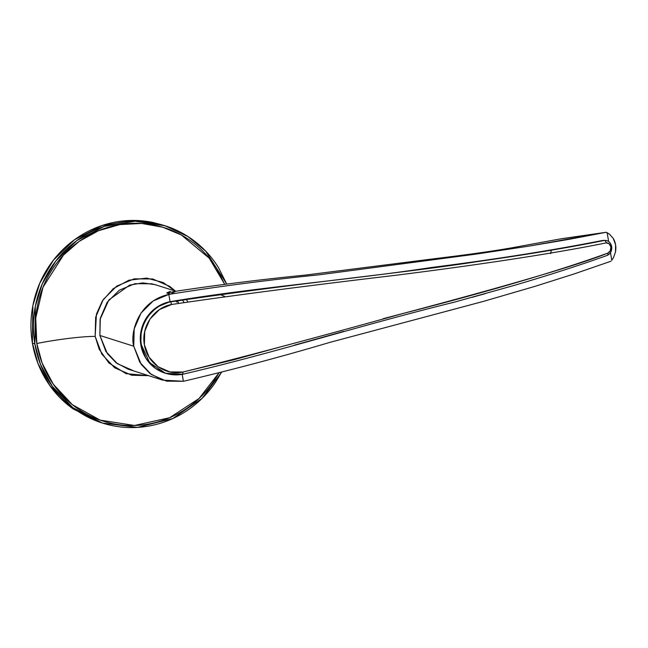 <?xml version="1.0" encoding="UTF-8"?>
<svg xmlns="http://www.w3.org/2000/svg" width="648" height="648" viewBox="0 0 648 648"><rect width="100%" height="100%" fill="white"/><g stroke="black" fill="none" stroke-linecap="round" stroke-linejoin="round"><path stroke-width="0.97" d="M132.735 370.421L117.418 363.722L105.875 351.443L99.873 335.462L100.076 319.383L108.872 299.927L129.665 285.088L142.86 282.884L155.123 284.658L175.859 291.244M177.212 300.713L178.573 302.77M163.758 225.35L132.694 220.433L101.906 225.577L74.423 239.784L53.395 260.196L39.812 283.127L32.87 305.589L32.4 343.116L34.846 343.894L35.316 306.358L42.258 283.905L55.841 260.974L76.869 240.562L104.352 226.355L135.14 221.211L164.973 225.739L187.855 236.471L205.724 251.165L226.703 284.002L218.465 267.6C211.378 256.179 202.403 246.629 191.549 238.958C180.695 231.287 168.78 226.071 155.812 223.317C142.844 220.571 129.811 220.482 116.705 223.074C103.607 225.658 91.433 230.72 80.182 238.245C68.939 245.778 59.478 255.207 51.8 266.539C44.121 277.862 38.815 290.231 35.883 303.637C32.943 317.034 32.594 330.456 34.846 343.894C37.098 357.323 41.764 369.757 48.859 381.178C55.947 392.599 64.922 402.149 75.776 409.82C86.63 417.49 98.545 422.707 111.513 425.453C124.481 428.207 137.514 428.288 150.619 425.704C163.717 423.12 175.892 418.057 187.142 410.532C198.385 402.999 207.846 393.571 215.525 382.239L221.503 372.308L202.071 398.374L172.862 418.511L137.457 427.388L102.352 423.039L72.73 407.576L52.326 386.394L40.427 364.257L34.846 343.894L32.4 343.116L37.981 363.479L49.88 385.617L70.284 406.798L100.861 422.561M175.6 291.284L163.102 282.496L146.723 278.105L128.952 280.195L113.335 288.603L102.36 300.907L96.439 314.134L95.167 336.393C83.09 336.247 56.805 339.447 36.806 343.505L35.729 318.079L43.011 287.25L63.415 255.15L79.291 241.299L98.456 230.729L119.783 224.581L141.742 223.455L162.713 227.197L181.399 235.013L209.247 258.196L224.613 284.156M183.943 302.349L182.461 299.822M218.87 372.973L199.066 398.488L169.646 417.725L134.484 425.477L100.173 420.139L72.374 404.7L53.282 384.224L42.104 363.01L36.806 343.505C56.805 339.447 83.09 336.247 95.167 336.393L101.841 354.148L114.664 367.789L131.674 375.233L148.578 375.662L126.044 373.661L108.921 363.002L99.193 349.272L95.167 336.393L95.661 317.22L103.243 299.554L116.762 286.084L134.152 278.859L152.774 278.98L169.792 286.424L175.43 291.106M162.049 379.931L128.166 369.182L116.105 362.759L107.366 353.678L99.873 335.462L100.319 318.209L107.139 302.316L119.305 290.191L134.954 283.686L151.721 283.792L156.281 285.031M218.886 372.973L213.897 381.089C206.372 392.194 197.105 401.436 186.081 408.815C175.057 416.202 163.126 421.16 150.279 423.695C137.433 426.23 124.659 426.149 111.95 423.452C99.241 420.755 87.569 415.643 76.926 408.127C66.29 400.602 57.494 391.246 50.544 380.052C43.586 368.858 39.01 356.675 36.806 343.505C34.603 330.334 34.943 317.18 37.819 304.05C40.703 290.911 45.903 278.794 53.428 267.689C60.953 256.584 70.219 247.342 81.243 239.954C92.267 232.575 104.198 227.618 117.045 225.083C129.892 222.548 142.665 222.629 155.374 225.326C168.083 228.023 179.755 233.134 190.399 240.651C201.034 248.168 209.831 257.531 216.78 268.726L224.654 284.261M100.991 422.609L73.329 409.042C62.475 401.371 53.501 391.821 46.413 380.4C39.317 368.979 34.652 356.554 32.4 343.116C30.148 329.678 30.497 316.256 33.437 302.859C36.369 289.454 41.675 277.093 49.353 265.761C57.032 254.429 66.493 245.001 77.736 237.468C88.987 229.943 101.161 224.88 114.259 222.296C127.364 219.713 140.397 219.794 153.365 222.548L163.887 225.391M604.009 240.359L602.664 240.44C553.028 250.25 496.052 259.257 431.73 267.47C344.768 280.608 256.794 287.267 170.051 301.676C256.794 287.267 344.768 280.608 431.73 267.47C496.052 259.257 553.028 250.25 602.664 240.44L604.341 240.473C593.22 242.53 557.142 250.258 477.203 261.638C403.988 273.051 300.389 282.674 170.659 301.871L170.051 301.676A36.96 35.689 107.6 0 0 140.819 344.825L141.426 345.019C137.741 325.717 151.656 305.216 170.659 301.871L170.051 301.676L168.836 294.435L153.187 300.939L141.021 313.065L134.201 328.965L133.755 346.218L139.757 362.2L151.3 374.471L166.609 381.17L183.376 381.283L182.161 374.042L183.376 381.283L185.077 380.911C233.515 369.49 281.71 356.667 329.67 342.436C281.71 356.667 233.515 369.49 185.077 380.911L183.376 381.283L162.689 380.133L149.988 373.507L141.248 364.435L133.755 346.218L99.873 335.462L133.755 346.218C129.932 333.85 137.595 301.215 168.836 294.435L170.554 294.127L167.168 293.05L175.009 291.389C218.246 284.837 261.662 279.41 305.257 275.108L437.214 258.366C475.6 253.724 501.374 249.901 522.142 245.924L560.844 238.829M219.486 294.281L224.532 296.355L219.47 294.281M329.67 342.436L483.278 301.433L535.151 286.303L573.739 274.072L611.007 261.217L573.739 274.072L535.151 286.303L483.278 301.433L329.67 342.436M550.654 253.619L551.262 250.209L550.654 253.619M560.058 239.015L606.164 232.276L567.956 239.533L528.444 246.208L475.373 254.202L318.371 274.898C268.871 279.912 219.599 286.319 170.554 294.127C219.599 286.319 268.871 279.912 318.371 274.898L475.373 254.202L528.444 246.208L606.164 232.276L609.533 234.22L607.16 232.729L608.634 241.542L607.16 232.729L606.164 232.276L562.472 238.586M611.769 260.285L613.454 257.685L611.769 260.285L610.489 252.631L611.769 260.285M613.219 238.367C615.624 242.425 616.386 246.953 615.495 251.967L615.6 244.806L613.219 238.367L609.533 234.22M294.5 345.125L343.391 331.468M178.88 374.779L165.078 373.135L149.486 362.507L141.426 345.019L149.615 362.653L165.451 373.256L182.777 374.236L182.963 372.025C165.402 375.921 147.064 362.937 144.391 344.752C140.948 326.738 153.924 307.614 171.655 304.479C232.511 295.488 307.792 285.679 397.499 275.06C509.441 260.942 575.578 249.205 606.18 242.879L609.112 243.737L610.861 246.945L610.286 250.784L607.889 253.093C579.774 264.546 511.774 284.602 403.89 313.251C316.483 337.608 242.838 357.194 182.963 372.025L169.938 371.936L158.039 366.728L149.072 357.202L144.391 344.752L144.731 331.339L150.028 318.986L159.465 309.558L171.655 304.479L170.659 301.871C151.656 305.216 137.741 325.717 141.426 345.019L140.819 344.825A36.96 35.689 107.6 0 0 164.471 372.94M610.489 252.631L610.667 253.676L610.489 252.631M613.454 257.685L615.495 251.967M605.337 240.392L605.945 240.44M283.225 346.154L233.272 359.907L182.963 372.025L182.841 374.244C273.942 353.071 363.317 324.518 454.143 302.211L513.961 285.468C548.848 275.197 579.903 265.194 607.119 255.45C610.521 253.854 612.044 250.906 611.704 246.588L611.696 246.572C610.764 242.781 608.634 240.732 605.305 240.392L604.341 240.473A2.462 1.571 79 0 1 606.18 242.879C608.521 242.692 610.084 244.045 610.861 246.945L611.105 246.475L610.861 246.945C611.08 249.99 610.092 252.04 607.889 253.093A2.462 1.531 70.6 0 1 607.135 255.442A2.462 1.531 70.6 0 1 606.86 255.498A2.462 1.531 -109.4 0 0 607.135 255.442A2.462 1.531 -109.4 0 0 607.889 253.093L605.783 253.83C549.617 274.047 475.77 294.84 402.546 313.608L383.122 318.703M182.849 374.244L182.841 374.244C176.945 375.354 171.145 375.014 165.451 373.224M471.987 297.351L485.465 293.617M165.362 373.232L155.431 368.372L145.816 358.142L140.819 344.825L141.183 330.448L146.869 317.196L157.01 307.095L170.051 301.676L168.836 294.435L170.084 294.208L166.73 292.953L170.286 291.349M187.75 301.725L186.632 299.927M176.977 302.26L176.102 300.907M169.906 292.361L167.225 293.018M167.233 293.074L170.554 294.127L175.778 291.26M164.924 373.094L165.54 373.289"/></g></svg>
